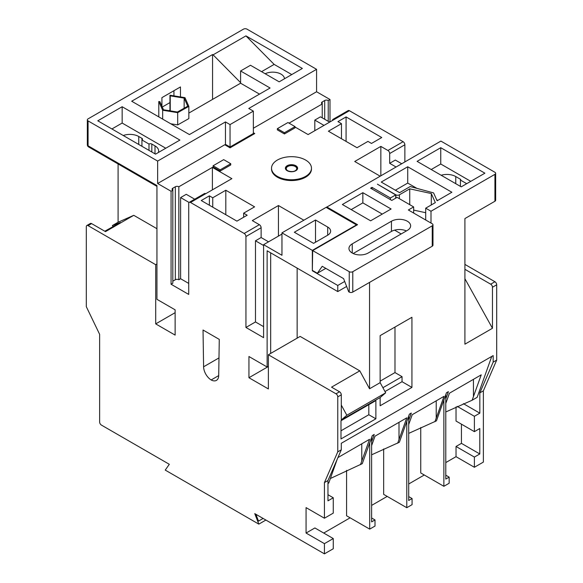 <?xml version="1.0" encoding="UTF-8"?>
<svg xmlns="http://www.w3.org/2000/svg" width="583" height="583" viewBox="0 0 583 583"><rect width="100%" height="100%" fill="white"/><g stroke="black" fill="none" stroke-linecap="round" stroke-linejoin="round"><path stroke-width="0.87" d="M113.619 227.1L112.351 225.563L120.397 222.524L104.802 231.225M284.468 78.778A11.74 6.777 0 0 0 281.035 74.136A11.74 6.777 0 0 0 265.17 73.749M277.37 176.372A19.975 11.536 0 0 0 299.145 178.872A19.975 11.536 0 0 0 311.475 168.21A19.975 11.536 0 0 0 305.63 160.055A19.975 11.536 0 0 0 283.855 157.556A19.975 11.536 0 0 0 271.525 168.21A19.975 11.536 0 0 0 277.37 176.372M271.525 168.21L271.525 169.026A19.975 11.536 0 0 0 277.37 177.181A19.975 11.536 0 0 0 299.145 179.688A19.975 11.536 0 0 0 311.475 169.026L311.475 168.21M352.249 253.037A11.237 6.486 0 0 0 368.143 253.037L407.342 230.402A11.237 6.486 0 0 0 410.636 225.818A11.237 6.486 0 0 0 403.698 219.82A11.237 6.486 0 0 0 391.448 221.227L352.249 243.862A11.237 6.486 0 0 0 348.955 248.445A11.237 6.486 0 0 0 352.249 253.037L352.249 243.862M324.432 518.221L333.265 513.12L333.265 497.773L327.967 500.833L327.967 480.552L324.432 482.593L324.432 518.221L306.068 507.618L306.068 533.051L324.432 543.655L333.265 538.554L333.265 548.756L324.432 553.85L254.756 513.623L258.83 524.132L165.237 470.095L169.318 464.294L101.406 425.087A2.5 1.443 -120 0 1 99.635 422.026L99.635 334.343L86.306 306.665L86.306 226.663A2.5 1.443 -120 0 1 86.823 225.519A2.5 1.443 -120 0 1 88.069 225.643L155.705 264.697L155.705 323.893L175.126 335.108L175.126 309.828L156.944 299.327L156.944 185.547L88.069 145.786A2.5 1.443 120 0 0 88.587 146.923L156.944 186.392M324.432 543.655L324.432 553.85M306.068 533.051L314.9 527.958L333.265 538.554M456.03 406.912L456.03 421.043L474.394 431.646L474.394 416.298L457.203 406.373M420.751 427.507L420.751 472.959L443.867 486.302L443.867 400.047L436.456 420.839L408.705 433.388M383.665 448.939L383.665 494.369L406.781 507.713L406.781 421.451L399.37 442.249L371.619 454.806M346.586 470.364L346.586 515.78L369.702 529.124L369.702 442.861L362.283 463.66L330.342 478.519M323.725 533.051L350.113 517.813M371.619 505.403L387.199 496.403M408.705 483.992L424.286 474.999M445.784 462.581L456.03 456.671L474.394 467.275L474.394 457.079L479.794 453.96L479.794 428.527L474.394 431.646M461.43 424.162L461.43 443.357L456.03 446.476L456.03 456.671M443.867 400.047L446.469 392.738L448.393 391.63L445.784 398.94L445.784 479.073L449.165 477.127L445.784 475.174M406.781 421.451L409.39 414.149L411.306 413.041L408.705 420.343L408.705 500.484L412.079 498.538L408.705 496.585M371.619 437.483L371.619 521.894L375.007 519.941L371.619 517.981M445.784 411.97L472.143 400.23L477.164 397.329L491.753 356.417M445.784 403.472L449.449 393.197L481.23 374.847L472.143 400.23M408.705 424.57L412.225 414.688L444.006 396.338L434.918 421.72M371.619 445.66L375 436.179L406.781 417.829L397.693 443.211M327.967 483.475L328.783 483.001L337.251 459.134M337.921 457.589L369.556 439.32L360.469 464.702M474.394 467.275L483.365 462.093L483.365 390.836L479.831 392.869L493.16 362.13L493.16 355.601L341.295 443.284L341.295 449.806L337.768 451.847L337.768 396.87A2.5 1.443 -120 0 0 335.997 393.809L339.532 391.776L331.538 387.156L359.791 370.846L300.15 336.413L268.369 354.763L335.997 393.809M327.967 480.552L341.295 449.806M463.376 403.655L479.831 413.158L474.394 416.298M479.831 392.869L479.831 413.158M112.351 225.563L118.094 222.247L133.762 215.324L105.508 231.633L91.604 223.61L88.069 225.643M464.906 269.302L490.689 284.191L494.931 281.742L464.906 264.412M494.931 281.742A2.5 1.443 60 0 1 496.694 284.803L496.694 360.09L493.16 362.13M483.365 390.836L496.694 360.09M329.993 121.927L329.993 99.496L316.576 91.75L316.576 69.319L247.003 29.15A2.5 1.443 0 0 0 243.468 29.15L88.069 118.866A2.5 1.443 0 0 0 87.341 119.887A2.5 1.443 0 0 0 88.069 120.907L88.069 145.786A2.5 1.443 180 0 1 87.341 144.766A2.5 2.5 0 0 0 88.587 146.923M332.988 119.355L348.175 110.588A2.5 1.443 60 0 1 349.421 110.712L334.234 119.479A2.5 1.443 -120 0 0 332.988 119.355A2.5 1.443 -120 0 0 332.47 120.499M380.852 175.76L380.852 146.399L387.914 150.472L403.101 141.705L349.421 110.712M403.101 141.705A2.5 1.443 60 0 1 404.872 144.766L389.684 153.533A2.5 1.443 -120 0 0 387.914 150.472M404.872 161.892L404.872 144.766M431.005 223.063L431.005 211.235L494.931 174.332A2.5 1.443 0 0 0 495.659 173.311A2.5 1.443 0 0 0 494.931 172.291L440.894 141.093L326.21 207.417M118.094 163.961L118.094 222.247M156.944 228.704L133.762 215.324M268.369 354.763L268.369 388.941L248.941 377.726L248.941 356.512L267.131 367.013L267.131 250.792L337.768 291.573L337.768 285.459L344.691 281.458M312.335 250.384L281.961 232.85L326.108 207.359L356.483 224.9L312.335 250.384L312.335 270.774L337.768 285.459M268.544 241.821L261.126 237.543L261.126 227.756L245.939 236.523L245.939 327.464L263.596 337.659L263.596 244.678L281.961 255.281L281.961 232.85M245.939 236.523A2.5 1.443 -120 0 0 244.175 233.462L259.362 224.695A2.5 1.443 60 0 1 261.126 227.756M188.724 283.418L180.606 278.732L178.835 279.753A2.5 1.443 0 0 0 175.308 279.753L175.308 186.771A2.5 1.443 180 0 1 178.835 186.771L212.387 167.394L231.874 178.646L190.495 202.469L244.175 233.462M190.495 202.469A2.5 1.443 -120 0 0 189.242 202.345A2.5 1.443 -120 0 0 188.724 203.489L188.724 294.43L171.067 284.234L171.067 191.253L157.643 183.507L157.643 161.076L88.069 120.907M324.432 482.593L337.768 451.847M203.598 366.794A10.99 6.347 60 0 0 211.155 379.963A10.99 6.347 60 0 0 216.431 380.386A10.99 6.347 60 0 0 218.705 375.518L219.274 339.393L203.03 330.014L203.598 366.794L218.982 357.911M156.944 263.982L155.705 264.697M175.126 312.677L155.705 323.893M380.145 335.619L380.145 382.652L385.676 392.811L380.145 397.562L380.145 405.761L411.933 387.411L411.933 317.269L380.145 335.619M384.991 391.55L402.044 381.705L402.044 376.654L394.983 372.581L394.983 327.056M402.044 381.705L411.933 387.411M394.983 372.581L380.145 381.144M495.659 173.311L495.659 200.224A2.5 1.443 180 0 1 494.931 201.244L464.906 218.574L464.906 344.181L492.46 328.28L492.46 287.244A2.5 1.443 -120 0 0 490.689 284.191M341.295 419.993L346.827 415.242L341.295 405.083L341.295 419.993L380.145 397.562M297.148 338.147L297.148 268.129M359.791 370.846L369.549 388.774L380.145 382.652M369.549 282.398L369.549 388.774M340.997 420.737L340.997 438.948L375.875 418.813L375.875 400.601L340.997 420.737M346.63 286.457L337.768 291.573M339.532 391.776A2.5 1.443 60 0 1 341.295 394.829L341.295 405.083M270.665 252.833L270.665 353.436M189.431 134.571L270.089 88.004L240.597 70.973L250.486 65.267L279.177 81.831L302.358 68.451L245.939 35.876L213.094 54.838L212.562 54.54L131.685 101.231L189.431 134.571M158.379 152.498A12.483 7.207 0 0 0 158.656 150.982A12.483 7.207 0 0 0 154.998 145.888L151.82 144.052L151.82 152.003M303.86 220.206L278.434 205.529L252.301 220.614L259.362 224.695M281.961 234.075L263.596 244.678M380.852 146.399L354.719 161.484L380.145 176.168M295.034 127.021L308.101 134.571L334.234 119.479M289.03 123.151L322.224 103.985A2.5 1.443 180 0 1 321.495 102.965A2.5 1.443 180 0 1 322.224 101.945L324.702 100.516A2.5 1.443 180 0 1 328.229 100.516L329.993 99.496M316.576 91.75L253.357 128.245M157.643 183.507L224.746 144.766L230.045 147.82L254.771 133.551L253.357 132.735M171.067 284.234L172.83 283.214L172.83 190.233L171.067 191.253M172.83 190.233A2.5 1.443 180 0 1 172.102 189.213A2.5 1.443 180 0 1 172.83 188.192L172.83 190.233M175.308 186.771L172.83 188.192M346.076 141.407L346.076 116.928L381.748 137.522L371.495 143.44L367.96 141.399L357.015 147.718L328.404 131.204L341.478 123.662L341.478 138.747M346.076 116.928L337.943 121.621L341.478 123.662M284.438 133.959L295.034 127.837L295.034 126.613L287.966 122.539L277.37 128.654L277.37 129.878L284.438 133.959L284.438 132.735L295.034 126.613M247.177 215.214L236.924 221.132L201.252 200.537L209.384 195.844L212.744 197.775L225.81 190.233L254.596 206.856L243.643 213.174L247.177 215.214M220.155 171.067L213.094 166.986L213.094 165.769L223.69 159.647L230.751 163.728L230.751 164.953L220.155 171.067L220.155 169.842L213.094 165.769M245.939 327.464L255.478 321.954L255.478 240.801L261.126 237.543M312.335 270.774L312.692 250.588L357.547 224.695L326.815 206.958M394.596 230.139L401.199 233.951M342.359 204.509L370.613 220.819L391.098 208.991L362.845 192.681L342.359 204.509M395.864 198.082L395.864 194.824L377.398 184.162L395.689 194.926L390.391 197.98L372.027 187.376L370.613 188.192L391.805 200.428L397.096 197.367L413.66 206.936L408.362 209.989L432.243 223.777A2.5 1.443 0 0 1 432.972 224.798L432.972 245.188A2.5 1.443 180 0 1 432.243 246.208L352.773 292.083A2.5 1.443 180 0 1 349.246 292.083L348.692 291.762L343.591 278.623L322.224 266.293L317.334 273.252L312.692 270.57M395.864 194.824A2.5 1.443 0 0 0 399.391 194.824L399.391 198.694M425.699 220.002L425.699 208.175L435.341 202.607L431.303 193.556L409.747 188.841L399.391 194.824M425.699 208.175L431.005 211.235M349.246 292.083L349.246 271.693L312.692 250.588M349.246 271.693A2.5 1.443 0 0 0 352.773 271.693L352.773 292.083M432.243 246.208L432.243 225.818L352.773 271.693M432.243 225.818A2.5 1.443 0 0 0 432.972 224.798M410.199 186.545L433.592 192.9L437.104 200.785L451.876 192.252L407.728 166.767L381.238 182.056L399.61 192.66L410.199 186.545M440.755 147.703L417.093 161.36L461.233 186.851L484.896 173.187L440.755 147.703L440.755 164.012L431.216 169.515M390.391 197.98L390.391 199.612M372.027 187.376L372.027 189.009M395.689 198.184L395.689 194.926M425.699 212.722L413.66 210.091M455.76 183.689L455.76 176.554L460.439 179.251A0.998 0.576 180 0 1 460.738 179.659A0.998 0.576 180 0 1 460.439 180.067L466.713 183.689M169.952 110.136L169.026 110.668M161.921 106.23L161.921 97.638L180.46 86.94L180.46 96.916M212.562 99.394L212.562 54.54M259.493 94.118L240.597 83.209L188.841 113.087M240.597 83.209L240.597 70.973M291.762 74.566L274.148 64.4L245.939 35.876M261.563 71.665L274.148 64.4M169.952 95.218L170.236 95.86L184.148 98.112L187.733 106.193L177.407 112.023L163.488 109.772L159.91 101.69L158.795 101.515L162.664 110.238L177.691 112.665L177.691 124.9L188.841 118.604L188.841 106.368L184.979 97.645L169.952 95.218L169.952 110.821M177.691 124.9L170.746 123.778M314.813 130.694L314.813 120.091L320.461 116.826L329.643 122.131M314.813 120.091L323.995 125.396M328.229 121.315L328.229 100.516M322.224 117.846L322.224 101.945M263.596 245.494L255.478 240.801M255.478 321.954L263.596 326.648M313.574 243.351L327.697 235.197A9.991 5.764 0 0 0 330.627 231.116A9.991 5.764 0 0 0 327.697 227.042L315.512 220.002L294.328 232.238L313.574 243.351M356.483 225.308L356.483 224.9M169.952 102.586L162.271 107.024M173.931 90.708L173.931 95.86M265.892 520.051L258.83 524.132M255.864 514.264L258.517 521.093L263.108 518.447M225.453 121.927L230.045 124.58L230.045 147.003L225.453 144.358L225.453 121.927L157.643 161.076M230.045 124.58L253.357 111.12L248.766 108.467L316.576 69.319M122.153 106.733L97.784 120.805L155.53 154.145L179.899 140.073L122.153 106.733L122.153 123.049L111.914 128.96M333.265 497.773L327.967 494.719M456.03 446.476L474.394 457.079M256.309 515.394L257.067 514.957M470.772 181.342L440.755 164.012M455.76 176.554A12.483 7.207 0 0 0 441.156 175.257M268.369 366.299L267.131 367.013M165.769 148.228L122.153 123.049M141.931 138.339A1.997 1.151 180 0 1 142.514 139.155A1.997 1.151 180 0 1 141.931 139.971L141.931 138.339L138.754 136.502A12.483 7.207 0 0 0 123.253 135.511M141.931 146.289L141.931 139.971L148.993 144.052A1.997 1.151 180 0 1 151.82 144.052M249.473 136.604L249.473 135.795M416.881 188.36L407.728 183.077L407.728 166.767M437.753 200.406L436.652 199.772M407.728 183.077L395.369 190.211M409.747 204.677L409.747 188.841M431.303 204.939L431.303 193.556M315.512 242.229L315.512 220.002M406.409 230.941A11.237 6.486 0 0 0 391.448 231.422L391.448 221.227M353.181 253.518L391.448 231.422M325.81 268.362L317.334 273.252M401.687 163.728L395.332 160.055L389.684 163.32L389.684 153.533M396.039 166.986L389.684 163.32M278.434 205.529L278.434 236.115M225.81 190.233L225.81 214.712M243.643 217.255L243.643 213.174M209.384 195.844L209.384 205.231M178.835 279.753L178.835 186.771M180.606 278.732L180.606 197.579L189.081 202.469M194.707 199.189L186.254 194.314L180.606 197.579M212.387 167.394L212.387 189.898M175.308 279.753L172.83 281.174M189.242 202.345L204.429 193.578A2.5 1.443 60 0 1 205.675 193.702M277.37 128.654L284.438 132.735M230.751 163.728L220.155 169.842M230.045 147.003L253.357 133.551L253.357 111.12M240.597 82.648L213.094 54.838M177.691 112.665L188.841 106.368M158.795 101.515L158.795 116.884M162.664 110.238L162.664 119.114M184.148 98.112L184.148 108.212M170.236 95.86L170.236 110.865M460.439 186.392L460.439 179.251M413.66 213.05L413.66 206.936M382.266 214.092L362.845 202.877L362.845 192.681M362.845 202.877L351.185 209.603M212.744 207.169L212.744 197.775M148.993 150.37L148.993 144.052M268.369 366.51L248.941 377.726M211.155 379.963L218.705 375.598M346.827 415.242L385.676 392.811M464.906 278.71L492.46 328.28M402.044 376.654L382.9 387.71M86.823 225.519L90.358 223.486A2.5 1.443 60 0 1 91.604 223.61M371.619 441.754L374.22 434.452L372.304 435.559L369.702 442.861M340.997 430.793L368.813 414.739L368.813 404.682M368.813 414.739L375.875 418.813M408.705 416.073L408.705 420.343M445.784 394.662L445.784 398.94M375.007 519.941L375.007 526.055L369.702 529.124M412.079 498.538L412.079 504.652L406.781 507.713M449.165 477.127L449.165 483.241L443.867 486.302M461.43 443.357L479.794 453.96M295.821 165.718A6.107 3.527 180 0 1 295.821 170.71A6.107 3.527 180 0 1 287.179 170.71A6.107 3.527 180 0 1 287.179 165.718A6.107 3.527 180 0 1 295.821 165.718M287.485 170.732A5.677 3.279 0 0 0 296.681 169.755A5.677 3.279 0 0 0 295.515 166.097A5.677 3.279 0 0 0 288.279 165.718A5.677 3.279 0 0 0 286.319 169.755A5.677 3.279 0 0 0 287.361 170.659M291.536 171.65A5.247 3.024 0 0 0 296.353 169.77A5.247 3.024 0 0 0 295.209 166.483A5.247 3.024 0 0 0 287.791 166.483A5.247 3.024 0 0 0 287.791 170.761A5.247 3.024 0 0 0 291.464 171.65M473.447 379.344L473.447 396.695M436.222 400.834L436.222 418.186M398.998 422.325L398.998 439.677M361.773 443.816L361.773 461.168M496.694 284.803L492.46 287.244M494.931 201.244L494.931 174.332M341.295 394.829L337.768 396.87M154.998 153.839L154.998 145.888M327.697 235.197L327.697 227.042M324.702 119.275L324.702 100.516M138.754 144.46L138.754 136.502M296.681 169.755C294.481 171.81 291.398 172.123 287.426 170.681L286.319 169.755M87.341 119.887L87.341 144.766"/></g></svg>
